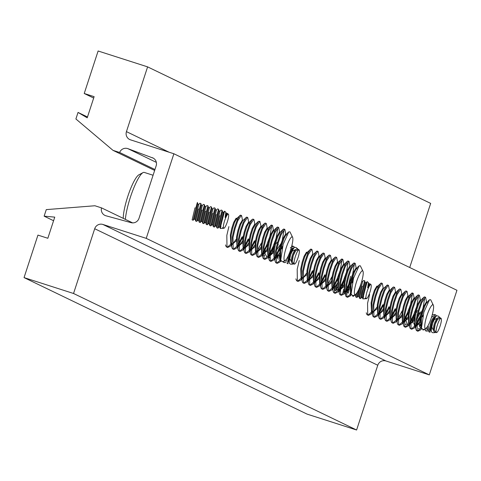 <?xml version="1.0" encoding="UTF-8"?>
<svg xmlns="http://www.w3.org/2000/svg" width="481" height="481" viewBox="0 0 481 481"><rect width="100%" height="100%" fill="white"/><g stroke="black" fill="none" stroke-linecap="round" stroke-linejoin="round"><path stroke-width="0.72" d="M154.954 169.522L119.625 152.483L113.005 150.361L75.896 118.975L78.036 112.428L87.211 117.821L94.126 96.669L84.229 93.494L98.118 50.992L147.607 66.871L126.437 131.632A6.572 6.439 115.7 0 0 130.531 139.851L173.881 153.758L456.95 290.284L429.299 374.885L146.23 238.36L173.881 153.758M147.607 66.871L430.669 203.397L409.716 267.502M84.229 93.494L93.675 98.052M78.036 112.428L87.482 116.985M113.005 150.361L154.654 170.442M153.415 158.213L127.928 148.665L156.355 162.374M94.703 228.728A6.572 6.439 115.7 0 1 102.88 224.453L385.948 360.972A6.572 6.439 -64.3 0 0 377.771 365.247L94.703 228.728L73.539 293.488L24.05 277.603L37.945 235.101L47.841 238.275L54.75 217.129L44.132 216.167L46.272 209.62L94.901 205.754L101.521 207.876A6.572 6.439 115.7 0 0 105.988 215.795L131.097 222.661A6.572 6.439 115.7 0 0 139.009 218.308L156.163 165.813A6.572 6.439 115.7 0 0 152.333 157.69M119.625 152.483A6.572 6.439 115.7 0 1 127.928 148.665M102.88 224.453L146.23 238.36M385.948 360.972L429.299 374.885M24.05 277.603L307.118 414.129L356.601 430.008L377.771 365.247M101.521 207.876L132.63 222.883M44.132 216.167L53.577 220.725M73.539 293.488L356.601 430.008M123.25 218.356A25.144 4.924 -72.2 0 1 128.902 193.17A25.144 4.924 -72.2 0 1 138.841 174.862L143.001 172.619A28.619 5.604 107.8 0 0 131.68 193.458A28.619 5.604 107.8 0 0 125.373 219.384M280.585 259.163L280.621 251.04L282.046 244.42L283.94 238.558L286.021 234.524L286.399 234.355L286.664 235.137M280.676 259.993L280.219 259.656L279.852 250.793L281.277 244.174L283.165 238.311L285.624 234.103L286.399 234.355M279.419 254.786L275.565 258.315M274.795 257.906L274.164 256.277L274.441 249.056L275.86 242.436L277.753 236.574L280.213 232.371M279.551 253.03L276.665 257.07L275.571 257.882M274.795 258.069L274.032 257.672L273.665 248.809L275.09 242.19L276.978 236.327L279.437 232.119L280.056 232.317M273.232 252.802L269.384 256.331M268.608 255.922L267.977 254.293L268.254 247.072L269.679 240.452L271.567 234.59L273.647 230.549L274.218 230.633L274.212 232.281M273.364 251.046L270.484 255.086L269.39 255.898M268.608 256.084L267.845 255.688L267.478 246.825L268.903 240.199L270.791 234.337L273.25 230.134L273.875 230.333M267.045 250.817L263.197 254.347M262.422 253.938L261.79 252.303L262.067 245.088L263.492 238.462L265.38 232.6L267.46 228.565L271.476 225.048L272.553 225.643L273.485 230.543M267.177 249.062L264.297 253.096L263.203 253.914M262.422 254.1L261.658 253.703L261.291 244.841L262.716 238.215L264.61 232.353L267.063 228.15L267.689 228.349M260.864 248.833L257.01 252.363M256.241 251.954L255.609 250.318L255.88 243.103L257.305 236.478L259.193 230.615L261.273 226.581L261.844 226.665L261.838 228.313M260.991 247.078L258.111 251.112L257.016 251.924M255.922 252.05L255.477 251.713L255.104 242.851L256.529 236.231L258.423 230.369L260.882 226.166L261.652 226.413M254.677 246.849L250.823 250.379M250.054 249.964L249.423 248.334L249.693 241.113L251.118 234.494L253.012 228.631L255.465 224.429M254.804 245.094L251.924 249.128L250.829 249.94M250.048 250.126L249.29 249.729L248.924 240.867L250.342 234.247L252.236 228.385L254.696 224.182L255.315 224.38M248.491 244.859L244.637 248.394M243.867 247.98L243.236 246.35L243.506 239.129L244.931 232.509L246.825 226.647L248.905 222.613L249.477 222.697L249.465 224.338M248.623 243.103L245.737 247.144L244.643 247.955M243.554 248.076L243.103 247.745L242.737 238.883L244.162 232.263L246.05 226.401L248.509 222.192L249.128 222.396M242.304 242.875L238.45 246.404M237.68 245.995L237.049 244.366L237.325 237.145L238.744 230.525L240.638 224.663L242.719 220.629L246.729 217.105L247.811 217.707L248.743 222.601M242.436 241.119L239.55 245.16L238.456 245.971M237.68 246.158L236.917 245.761L236.55 236.899L237.975 230.273L239.863 224.411L242.322 220.208L242.941 220.406M236.117 240.891L232.269 244.42M231.493 244.011L230.862 242.376L231.139 235.161L232.563 228.541L234.451 222.679L236.532 218.639L240.542 215.121L241.624 215.716L242.556 220.617M236.249 239.135L233.369 243.176L232.275 243.987M231.181 244.107L230.73 243.777L230.363 234.914L231.788 228.289L233.682 222.426L236.135 218.224L237.103 218.723L237.097 220.37M292.039 236.496L291.817 236.093A13.083 2.561 -72.2 0 1 292.214 236.496L292.61 237.307A12.416 2.429 107.8 0 0 286.778 246.056A12.416 2.429 107.8 0 0 285.173 260.474A12.416 2.429 107.8 0 0 290.085 251.437A12.416 2.429 107.8 0 0 292.61 237.307M282.275 247.468L281.668 248.851M276.449 246.681L276.256 247.114M270.262 244.697L270.069 245.13M267.839 228.397L268.025 230.297M285.173 260.474L282.66 261.832L280.712 260.239L283.153 244.3L288.732 231.902L289.941 231.86L291.937 235.93M280.507 259.908L276.725 263.167M280.838 260.768L279.545 262.253L277.086 263.36L275.697 262.662L274.994 260.81L275.547 250.992L277.609 242.25L280.291 234.512L283.153 229.329L283.844 229.016L284.926 229.617L285.858 234.512M277.086 263.36L276.467 262.909L276.322 251.238L278.379 242.496L281.066 234.758L284.62 229.263M231.018 244.029L227.236 247.288M231.331 244.913L230.056 246.368L227.603 247.481L226.208 246.783L225.511 244.925M227.603 247.481L226.984 247.03L226.834 235.359L228.896 226.611M242.033 236.88L238.576 243.843M237.205 246.013L233.423 249.272M237.512 246.897L236.243 248.352L233.784 249.465L232.395 248.767L231.692 246.915L232.245 237.097L234.307 228.349L236.989 220.617L239.857 215.428M243.266 236.039L238.474 245.532M233.784 249.465L233.171 249.014L233.02 237.343L235.083 228.601L237.764 220.863L241.318 215.368M248.22 238.865L244.763 245.827M243.392 247.998L239.61 251.256M243.699 248.881L242.43 250.342L239.971 251.449L238.582 250.751L237.879 248.899L238.432 239.081L240.494 230.333L243.176 222.601L246.038 217.418M248.996 239.111L244.655 247.517M239.971 251.449L239.352 250.998L239.207 239.328L241.264 230.585L243.951 222.847L247.505 217.352M254.407 240.849L250.95 247.817M249.579 249.982L245.797 253.24M245.388 253.186L244.769 252.735L244.065 250.884L244.619 241.065L246.681 232.323L249.362 224.585L252.224 219.402L252.916 219.089L253.998 219.691L254.924 224.585M255.639 240.007L250.841 249.501M250.054 250.643L248.617 252.327L246.158 253.433L245.538 252.982L245.388 241.318L247.45 232.57L250.132 224.831L253.691 219.336M255.766 251.966L251.984 255.225M256.072 252.85L254.804 254.311L252.345 255.417L250.95 254.72L250.252 252.868L250.805 243.049L252.868 234.307L255.549 226.569L258.411 221.386L259.878 221.32M261.363 243.079L257.028 251.485M252.345 255.417L251.725 254.972L251.575 243.302L253.637 234.554L256.319 226.816L259.872 221.32L261.111 226.569M271.789 225.415L269.871 236.405L266.775 244.817L263.323 251.785M262.44 253.222L262.199 253.589M261.947 253.956L258.165 257.209M262.428 254.611L260.985 256.295L258.531 257.407L257.137 256.704L256.439 254.852L256.986 245.039L259.049 236.291L261.736 228.553L264.598 223.37L265.29 223.058L266.372 223.659L267.298 228.559M268.007 243.981L263.215 253.475M258.531 257.407L257.912 256.956L257.762 245.286L259.824 236.538L262.506 228.806L266.059 223.31M277.976 227.399L276.058 238.39L272.961 246.801L269.51 253.77M268.626 255.213L268.386 255.579M268.133 255.94L264.352 259.199M268.614 256.595L267.171 258.279L264.718 259.391L263.323 258.694L262.626 256.842L263.173 247.024L265.235 238.275L267.917 230.537L270.785 225.355M274.194 245.965L269.402 255.459M264.718 259.391L264.099 258.94L263.949 247.27L266.011 238.522L268.693 230.79L272.246 225.294M284.163 229.383L282.239 240.374L279.148 248.791L275.691 255.754M274.813 257.197L274.567 257.563M274.32 257.924L270.538 261.183M274.627 258.808L273.358 260.269L270.899 261.375L269.51 260.678L268.807 258.826L269.36 249.008L271.422 240.26L274.104 232.527L276.972 227.339L277.657 227.032L278.739 227.627L279.671 232.527M280.381 247.949L275.583 257.443M270.899 261.375L270.286 260.924L270.136 249.254L272.198 240.512L274.879 232.774L278.433 227.279M153.084 175.246L144.24 172.414A28.619 5.604 107.8 0 0 143.001 172.619M366.426 298.725A7.443 1.461 107.8 0 0 370.701 289.502A7.443 1.461 107.8 0 0 370.965 284.584A7.443 1.461 107.8 0 0 366.48 293.741A7.443 1.461 107.8 0 0 366.426 298.725L365.764 298.755L366.101 298.581L365.241 298.016L364.923 298.797L362.848 298.887L362.494 297.697L366.125 282.726L365.205 282.503L364.706 280.808L363.666 280.465M362.494 297.697L361.58 297.474L365.205 282.503M363.564 296.735C362.476 300.372 362.656 299.224 364.093 293.29L367.195 281.619A9.115 1.786 107.8 0 1 367.213 281.632L368.452 282.66L367.682 287.83L369.805 283.706L370.965 284.584M362.62 289.67A9.115 1.786 107.8 0 0 361.724 292.845A9.115 1.786 107.8 0 0 361.183 295.665L362.62 289.67C365.139 279.335 365.32 278.258 363.149 286.454M362.325 286.189L359.469 298.262L358.964 296.567L362.59 281.589L361.73 281.385M358.964 296.567L358.044 296.344L361.249 282.984M357.257 292.418L355.934 297.126L356.968 297.468L358.928 289.189M349.741 287.277L350.012 286.165M348.196 289.664L349.248 285.299M353.054 277.068L351.833 282.924M348.533 284.914L350.571 276.268M342.039 287.638L343.103 283.219M365.764 298.755L365.109 298.611L365.241 298.016M359.463 298.268L360.503 298.599L361.183 295.665M352.387 295.971L353.433 296.332L353.637 295.442M349.927 295.087L350.348 293.236M347.078 290.963L347.559 288.937M342.833 292.929L343.662 289.328M335.69 287.031L334.722 290.32L335.762 290.662L336.91 285.72M337.752 289.76L336.832 289.538L337.44 286.904M339.766 291.3L340.488 290.103M340.71 289.153L341.245 286.904M344.606 291.973L343.903 291.805L344.065 291.047M347.438 292.941L347.823 291.245M348.358 293.163L349.176 289.628M355.669 294.336L355.429 295.43L354.557 294.943M367.682 287.83L368.741 283.64L368.452 282.66M369.456 284.614L369.805 283.706M292.28 261.165A7.702 3.012 -72.6 0 1 292.274 261.027A7.702 3.012 -72.6 0 1 293.145 255.597A7.702 3.012 -72.6 0 1 295.4 251.07A7.702 3.012 -72.6 0 1 295.496 250.956M294.576 264.075A7.443 1.461 107.8 0 0 298.07 257.612A7.443 1.461 107.8 0 0 299.116 249.934A7.443 1.461 107.8 0 0 295.418 256.331A7.443 1.461 107.8 0 0 294.576 264.075L293.843 264.105L292.286 261.297L293.224 255.603L295.575 250.841L298.605 249.537M288.768 260.335A7.702 3.012 -72.6 0 1 288.738 259.89A7.702 3.012 -72.6 0 1 289.61 254.461A7.702 3.012 -72.6 0 1 291.865 249.94A7.702 3.012 -72.6 0 1 292.147 249.591M289.009 262.548A7.702 3.012 -72.6 0 1 288.359 255.694M290.68 264.249L289.213 263.161L288.78 260.846L289.802 254.479L292.448 249.176L294.366 247.384A9.115 1.786 107.8 0 0 292.201 251.184L290.626 254.744L289.784 258.592L292.658 264.159L290.686 264.249M286.965 263.408L288.035 263.75L286.159 259.542M285.48 261.411A7.702 3.012 -72.6 0 1 284.836 260.66M285.906 262.476L284.505 262.614L283.303 261.49M280.411 261.303L280.97 261.484L280.477 261.225M279.954 260.66L279.184 255.146M278.409 259.145A7.702 3.012 -72.6 0 1 277.423 257.335M277.309 256.379A7.702 3.012 -72.6 0 1 277.381 254.353M272.09 253.114L272.955 249.074L274.14 246.224M271.068 254.221L271.074 254.455A7.702 3.012 -72.6 0 1 271.068 254.221A7.702 3.012 -72.6 0 1 271.128 252.501M270.382 255.183A7.702 3.012 -72.6 0 1 270.238 254.088M269.426 257.774L270.364 258.081L269.402 257.335M268.813 256.078L269.42 247.937M267.063 249.26A7.702 3.012 -72.6 0 1 267.238 248.545M266.829 256.944L264.995 253.415M264.947 252.399L265.091 250.234M264.027 252.399A7.702 3.012 -72.6 0 1 264.009 252.182L264.033 252.904M264.694 255.67L263.293 255.808M289.784 258.592A9.115 1.786 107.8 0 0 289.213 263.161M294.366 247.384L295.977 247.462L297.505 248.665L292.201 251.184M298.028 249.242L297.505 248.665M290.386 247.721L293.506 246.356L294.576 247.294M281.012 248.881L282.581 246.308M276.551 250.018L281.343 243.139M275.433 244.15L277.363 242.25M278.307 244.637L277.729 245.4A7.702 3.012 -72.6 0 1 278.006 245.051M278.174 250.799A7.702 3.012 -72.6 0 1 279.834 247.15M290.338 250.721A7.702 3.012 -72.6 0 1 293.608 247.913M293.139 263.859A7.702 3.012 -72.6 0 1 292.809 263.798A7.702 3.012 -72.6 0 1 292.25 255.549A7.702 3.012 -72.6 0 1 297.432 249.104A7.702 3.012 -72.6 0 1 297.703 249.23M223.833 228.307A7.443 1.461 107.8 0 0 228.114 219.083A7.443 1.461 107.8 0 0 228.373 214.165A7.443 1.461 107.8 0 0 223.893 223.322A7.443 1.461 107.8 0 0 223.833 228.307L223.172 228.337L223.515 228.162L222.649 227.597L222.336 228.373L220.262 228.469L219.907 227.279L223.539 212.307L222.619 212.085L222.12 210.389L221.074 210.047L220.003 211.171L219.083 210.949L218.584 209.253L217.538 208.91L216.468 210.041L215.548 209.812L215.049 208.117L214.003 207.78M219.907 227.279L218.987 227.056L222.619 212.085M220.971 226.317C219.889 229.954 220.064 228.806 221.507 222.871L224.603 211.195L223.539 212.307M220.033 219.252A9.115 1.786 107.8 0 0 219.138 222.426A9.115 1.786 107.8 0 0 218.59 225.246L220.033 219.252C222.553 208.91 222.727 207.84 220.563 216.035M219.083 210.949L215.452 225.92L216.372 226.148L220.003 211.171M219.739 215.771L216.871 227.838L217.917 228.18L218.59 225.246M216.203 214.634L213.342 226.707L214.382 227.05L215.716 221.326C218.873 208.471 219.306 206.331 217.027 214.899M213.342 226.707L212.836 225.012L216.468 210.041M212.836 225.012L211.917 224.789L215.548 209.812M209.806 225.577L210.846 225.914L212.181 220.19C215.338 207.341 215.771 205.195 213.492 213.762M212.668 213.498L209.806 225.571L209.301 223.875L212.933 208.904L212.013 208.682L211.514 206.986L210.468 206.644L209.397 207.768L208.477 207.545L207.978 205.85L206.938 205.507M209.301 223.875L208.381 223.653L212.013 208.682M209.133 212.368L206.271 224.441L207.311 224.777L208.646 219.059C211.802 206.205 212.235 204.064 209.956 212.632M206.271 224.441L205.766 222.739L209.397 207.768M205.766 222.739L204.846 222.517L208.477 207.545M205.597 211.231L202.741 223.304L203.776 223.641L205.116 217.923C208.267 205.068 208.706 202.928 206.421 211.496M202.741 223.304L202.236 221.609L205.862 206.632L204.942 206.409L204.443 204.708L203.403 204.377L202.327 205.501L201.407 205.279L200.908 203.577L199.868 203.241L198.791 204.365L197.871 204.142L197.378 202.447M202.236 221.609L201.317 221.386L204.942 206.409M202.062 210.095L199.206 222.168L200.24 222.511L201.581 216.787C204.732 203.938 205.171 201.792 202.886 210.359M199.206 222.168L198.701 220.472L202.327 205.501M198.701 220.472L197.781 220.25L201.407 205.279M198.527 208.964L195.671 221.038L196.705 221.374L198.046 215.656C201.196 202.802 201.635 200.661 199.35 209.229M195.659 221.032L195.166 219.336L198.791 204.365M195.166 219.336L194.246 219.114L197.871 204.142M194.991 207.828L192.135 219.901L193.176 220.238L194.51 214.52C197.661 201.665 198.1 199.525 195.815 208.093M224.603 211.195A9.115 1.786 107.8 0 1 224.621 211.213L225.866 212.241L225.096 217.412L227.218 213.287L228.373 214.165M223.172 228.337L222.523 228.192L222.649 227.597M225.096 217.412L226.154 213.221M226.87 214.195L227.218 213.287M434.301 329.659A7.702 3.012 -72.6 0 1 434.295 329.521A7.702 3.012 -72.6 0 1 435.167 324.092A7.702 3.012 -72.6 0 1 437.421 319.57A7.702 3.012 -72.6 0 1 437.518 319.45M436.598 332.569A7.443 1.461 107.8 0 0 440.091 326.106A7.443 1.461 107.8 0 0 441.137 318.428A7.443 1.461 107.8 0 0 437.439 324.825A7.443 1.461 107.8 0 0 436.598 332.569L435.864 332.605L434.307 329.798L435.245 324.104L437.596 319.336L440.626 318.031M430.79 328.836A7.702 3.012 -72.6 0 1 430.76 328.385A7.702 3.012 -72.6 0 1 431.631 322.961A7.702 3.012 -72.6 0 1 433.886 318.434A7.702 3.012 -72.6 0 1 434.169 318.085M431.03 331.042A7.702 3.012 -72.6 0 1 430.802 322.697A7.702 3.012 -72.6 0 1 435.63 316.414M432.708 332.75L431.235 331.656L430.802 329.341L431.824 322.979L434.469 317.676L436.387 315.879A9.115 1.786 107.8 0 0 434.223 319.685L432.647 323.244L431.806 327.086L434.68 332.66L432.708 332.75M430.062 332.245L428.234 326.298M427.254 327.699A7.702 3.012 -72.6 0 1 427.224 327.254A7.702 3.012 -72.6 0 1 427.218 326.972M427.501 329.912A7.702 3.012 -72.6 0 1 426.479 327.892M427.224 327.254L428.986 331.902L430.056 332.245M427.928 330.97L426.527 331.114L424.909 328.89M424.392 329.84L422.769 329.906M420.184 325.433A7.702 3.012 -72.6 0 1 420.153 324.982A7.702 3.012 -72.6 0 1 420.147 324.374M420.43 327.639A7.702 3.012 -72.6 0 1 419.324 323.863M419.486 322.246A7.702 3.012 -72.6 0 1 420.202 319.294M417.58 324.765L417.61 323.16M417.941 320.827L418.512 318.705M414.622 326.389L414.039 323.328M413.119 323.166A7.702 3.012 -72.6 0 1 413.089 322.715A7.702 3.012 -72.6 0 1 413.083 321.951M413.227 320.376A7.702 3.012 -72.6 0 1 413.961 317.286M412.253 321.783A7.702 3.012 -72.6 0 1 412.614 318.927M409.397 325.517L408.64 325.372M406.012 319.871A7.702 3.012 -72.6 0 1 406.325 317.141M406.042 320.983L407.864 325.126M406.716 324.164L405.315 324.308M431.806 327.086A9.115 1.786 107.8 0 0 431.235 331.656M436.387 315.879L437.999 315.963L439.526 317.159L434.223 319.685M440.049 317.737L439.526 317.165M431.499 317.31L435.527 314.857L434.451 314.508L432.744 314.808M435.527 314.857L436.598 315.795M416.293 311.502A7.702 3.012 -72.6 0 1 417.869 310.738M416.793 312.001L416.215 312.764A7.702 3.012 -72.6 0 1 416.492 312.416M417.821 315.392A7.702 3.012 -72.6 0 1 421.494 311.874M417.496 318.422A7.702 3.012 -72.6 0 1 419.751 313.895L420.328 313.137M435.161 332.353A7.702 3.012 -72.6 0 1 434.836 332.299A7.702 3.012 -72.6 0 1 434.271 324.044A7.702 3.012 -72.6 0 1 439.454 317.598A7.702 3.012 -72.6 0 1 439.73 317.725M421.32 327.038L421.356 318.915L422.781 312.295L424.675 306.433L426.755 302.399L427.128 302.23L427.399 303.012M421.404 327.868L420.953 327.531L420.586 318.669L422.011 312.049L423.899 306.187L426.358 301.984L427.128 302.23M420.153 322.661L416.299 326.196M415.53 325.781L414.899 324.152L415.169 316.931L416.594 310.311L418.488 304.449L420.947 300.246M420.286 320.905L417.4 324.946L416.305 325.757M415.53 325.944L414.766 325.547L414.4 316.684L415.825 310.065L417.712 304.202L420.172 299.994L420.791 300.198M413.967 320.677L410.113 324.206M409.343 323.797L408.712 322.168L408.988 314.947L410.407 308.327L412.301 302.465L414.382 298.43L414.953 298.509L414.947 300.156M414.099 318.921L411.219 322.961L410.119 323.773M409.343 323.96L408.579 323.563L408.213 314.7L409.638 308.074L411.526 302.212L413.985 298.01L414.604 298.208M407.78 318.693L403.932 322.222M403.156 321.813L402.525 320.178L402.801 312.963L404.226 306.343L406.114 300.481L408.195 296.44L412.205 292.923L413.287 293.518L414.219 298.418M407.912 316.937L405.032 320.977L403.938 321.789M403.156 321.975L402.393 321.579L402.026 312.716L403.451 306.09L405.345 300.228L407.798 296.025L408.423 296.224M401.593 316.708L397.745 320.238M396.969 319.829L396.338 318.194L396.615 310.979L398.04 304.353L399.927 298.491L402.008 294.456L402.579 294.54L402.573 296.188M401.725 314.953L398.845 318.987L397.751 319.805M396.657 319.925L396.212 319.594L395.839 310.726L397.264 304.106L399.158 298.244L401.617 294.041L402.387 294.288M395.412 314.724L391.558 318.254M390.788 317.845L390.157 316.209L390.428 308.994L391.853 302.369L393.747 296.506L395.821 292.472L396.398 292.556L396.386 294.204M395.538 312.969L392.658 317.003L391.564 317.815M390.782 318.007L390.025 317.604L389.658 308.742L391.077 302.122L392.971 296.26L395.43 292.057L396.049 292.256M389.225 312.734L385.371 316.27M384.602 315.855L383.97 314.225L384.241 307.004L385.666 300.385L387.56 294.522L389.64 290.488L390.211 290.572L390.199 292.214M389.351 310.985L386.471 315.019L385.377 315.831M384.289 315.951L383.838 315.62L383.471 306.758L384.896 300.138L386.784 294.276L389.243 290.067L389.863 290.271M383.038 310.75L379.184 314.279M378.415 313.871L377.783 312.241L378.054 305.02L379.479 298.4L381.373 292.538L383.453 288.504L387.464 284.98L388.546 285.582L389.478 290.476M383.171 308.994L380.285 313.035L379.19 313.846M378.415 314.033L377.651 313.636L377.284 304.774L378.709 298.154L380.597 292.292L383.056 288.083L383.676 288.281M376.851 308.766L372.997 312.295M372.228 311.886L371.597 310.257L371.873 303.036L373.292 296.416L375.186 290.554L377.266 286.514L381.277 282.996L382.359 283.592L383.291 288.492M376.984 307.01L374.104 311.051L373.003 311.862M371.915 311.983L371.464 311.652L371.098 302.789L372.522 296.164L374.41 290.302L376.87 286.099L377.838 286.598L377.832 288.245M432.774 304.371L432.551 303.968A13.083 2.561 -72.2 0 1 432.948 304.371L433.345 305.182A12.416 2.429 107.8 0 0 427.513 313.931A12.416 2.429 107.8 0 0 425.907 328.349A12.416 2.429 107.8 0 0 430.82 319.312A12.416 2.429 107.8 0 0 433.345 305.182M423.009 315.344L422.402 316.726M417.183 314.556L416.991 314.989M410.996 312.572L410.804 313.005M408.573 296.272L408.76 298.172M425.907 328.349L423.394 329.707L421.446 328.12L423.887 312.175L429.467 299.777L430.675 299.735L432.672 303.806M421.242 327.783L417.46 331.042M421.572 328.643L420.28 330.128L417.821 331.235L416.432 330.537L415.728 328.685L416.281 318.867L418.344 310.125L421.025 302.387L423.887 297.204L424.579 296.891L425.661 297.492L426.593 302.387M417.821 331.235L417.201 330.784L417.051 319.119L419.113 310.371L421.801 302.633L425.354 297.138M371.753 311.904L367.971 315.163M372.066 312.788L370.791 314.243L368.338 315.356L366.943 314.658L366.245 312.806M368.338 315.356L367.718 314.905L367.568 303.234L369.63 294.486M382.768 304.756L379.311 311.718M377.94 313.889L374.158 317.147M378.246 314.772L376.978 316.233L374.519 317.34L373.13 316.642L372.426 314.79L372.979 304.972L375.042 296.224L377.723 288.492L380.591 283.309M384 303.914L379.202 313.408M374.519 317.34L373.899 316.889L373.755 305.219L375.817 296.476L378.499 288.738L382.052 283.243M388.955 306.74L385.497 313.702M384.127 315.873L380.345 319.131M384.433 316.757L383.165 318.218L380.705 319.324L379.317 318.626L378.613 316.775L379.166 306.956L381.229 298.214L383.91 290.476L386.772 285.293M389.724 306.986L385.389 315.392M380.705 319.324L380.086 318.873L379.936 307.203L381.998 298.46L384.686 290.722L388.239 285.227M395.142 308.724L391.684 315.692M390.313 317.857L386.532 321.116M390.788 318.518L389.351 320.202L386.892 321.308L385.503 320.611L384.8 318.759L385.353 308.94L387.415 300.198L390.097 292.46L392.959 287.277L393.65 286.965L394.733 287.566L395.659 292.46M395.911 308.97L391.576 317.376M386.892 321.308L386.273 320.857L386.123 309.193L388.185 300.445L390.867 292.707L394.426 287.211M396.5 319.841L392.718 323.1M396.807 320.731L395.538 322.186L393.079 323.298L391.684 322.595L390.987 320.743L391.534 310.93L393.596 302.182L396.284 294.444L399.146 289.261L399.837 288.949L400.92 289.55L401.845 294.45M402.098 310.96L397.763 319.366M393.079 323.298L392.46 322.847L392.31 311.177L394.372 302.429L397.053 294.697L400.607 289.201M412.524 293.29L410.606 304.281L407.509 312.692L404.058 319.661M403.174 321.098L402.934 321.464M402.681 321.831L398.899 325.09M403.162 322.486L401.719 324.17L399.266 325.282L397.871 324.585L397.174 322.733L397.721 312.915L399.783 304.166L402.465 296.428L405.333 291.245L406.024 290.933L407.106 291.534L408.032 296.434M408.742 311.856L403.95 321.35M399.266 325.282L398.647 324.831L398.496 313.161L400.559 304.413L403.24 296.681L406.794 291.185M418.71 295.274L416.793 306.265L413.696 314.682L410.245 321.645M409.361 323.088L409.121 323.454M408.868 323.815L405.086 327.074M409.349 324.477L407.906 326.154L405.453 327.266L404.058 326.569L403.361 324.717L403.908 314.899L405.97 306.15L408.652 298.418L411.52 293.23M414.929 313.84L410.137 323.334M405.453 327.266L404.834 326.815L404.683 315.145L406.746 306.403L409.427 298.665L412.981 293.169M424.891 297.258L422.973 308.249L419.883 316.666L416.426 323.629M415.548 325.072L415.301 325.439M415.055 325.799L411.273 329.058M415.362 326.683L414.093 328.144L411.634 329.251L410.245 328.553L409.541 326.701L410.095 316.883L412.157 308.135L414.838 300.403L417.706 295.22L418.392 294.907L419.474 295.508L420.406 300.403M421.115 315.825L416.318 325.318M411.634 329.251L411.014 328.8L410.87 317.129L412.932 308.387L415.614 300.649L419.167 295.154M350.956 293.103L350.992 284.98L352.417 278.361L354.305 272.499L356.385 268.458L356.764 268.29L357.028 269.071M351.04 293.927L350.583 293.596L350.216 284.734L351.641 278.108L353.535 272.246L355.988 268.043L356.764 268.29M349.789 288.726L345.935 292.256M345.16 291.847L344.528 290.211L344.805 282.996L346.23 276.371L348.118 270.508L350.577 266.306M349.915 286.971L347.035 291.005L345.941 291.823M345.16 292.009L344.402 291.612L344.029 282.744L345.454 276.124L347.348 270.262L349.807 266.059L350.427 266.258M343.602 286.742L339.748 290.271M338.979 289.863L338.347 288.227L338.618 281.012L340.043 274.386L341.937 268.524L344.017 264.49L344.588 264.574L344.576 266.221M343.729 284.986L340.849 289.021L339.754 289.833M338.973 290.025L338.215 289.622L337.848 280.76L339.267 274.14L341.161 268.278L343.62 264.075L344.24 264.273M337.415 284.752L333.561 288.287M332.792 287.872L332.161 286.243L332.431 279.022L333.856 272.402L335.75 266.54L337.83 262.506L341.841 258.982L342.923 259.584L343.849 264.478M337.548 283.002L334.662 287.037L333.567 287.848M332.792 288.035L332.028 287.638L331.662 278.776L333.086 272.156L334.974 266.294L337.434 262.085L338.053 262.289M331.229 282.768L327.375 286.297M326.605 285.888L325.974 284.259L326.25 277.038L327.669 270.418L329.563 264.556L331.643 260.522L332.215 260.6L332.203 262.247M331.361 281.012L328.475 285.053L327.381 285.864M326.292 285.985L325.841 285.654L325.475 276.791L326.9 270.172L328.788 264.31L331.247 260.101L332.022 260.353M325.042 280.784L321.194 284.313M320.418 283.904L319.787 282.275L320.063 275.054L321.488 268.434L323.376 262.572L325.457 258.531L326.028 258.616L326.022 260.263M325.174 279.028L322.294 283.068L321.194 283.88M320.418 284.067L319.655 283.67L319.288 274.807L320.713 268.182L322.601 262.319L325.06 258.117L325.685 258.315M318.855 278.8L315.007 282.329M314.231 281.92L313.6 280.285L313.877 273.07L315.302 266.444L317.189 260.582L319.27 256.547L319.841 256.632L319.835 258.279M318.987 277.044L316.107 281.078L315.013 281.896M313.919 282.016L313.468 281.686L313.101 272.823L314.526 266.197L316.42 260.335L318.873 256.132L319.498 256.331M312.674 276.815L308.82 280.345M308.044 279.936L307.413 278.301L307.69 271.086L309.115 264.46L311.003 258.598L313.083 254.563L317.099 251.04L318.182 251.641L319.107 256.541M312.8 275.06L309.92 279.094L308.826 279.906M308.044 280.098L307.287 279.695L306.914 270.833L308.339 264.213L310.233 258.351L312.692 254.148L313.311 254.347M306.487 274.831L302.633 278.361M301.864 277.946L301.232 276.316L301.503 269.095L302.928 262.476L304.822 256.613L306.902 252.579L310.912 249.056L311.995 249.657L312.921 254.551M306.613 273.076L303.733 277.11L302.639 277.922M301.551 278.042L301.1 277.711L300.733 268.849L302.152 262.229L304.046 256.367L306.505 252.164L307.473 252.663L307.461 254.305M362.409 270.436L362.181 270.027A13.083 2.561 -72.2 0 1 362.578 270.436L362.975 271.248A12.416 2.429 107.8 0 0 357.142 279.99A12.416 2.429 107.8 0 0 355.543 294.414A12.416 2.429 107.8 0 0 360.449 285.371A12.416 2.429 107.8 0 0 362.975 271.248M352.645 281.409L352.038 282.786M346.819 280.621L346.621 281.048M340.632 278.631L340.44 279.064M338.209 262.337L338.39 264.231M355.543 294.414L353.03 295.773L351.082 294.18L353.523 278.24L359.097 265.837L360.311 265.795L362.301 269.871M350.871 293.849L347.09 297.108M351.202 294.703L349.909 296.188L347.456 297.3L346.061 296.603L345.364 294.745L345.911 284.932L347.973 276.184L350.655 268.446L353.523 263.263L354.214 262.951L355.297 263.552L356.223 268.452M347.456 297.3L346.837 296.849L346.687 285.179L348.749 276.431L351.431 268.699L354.984 263.203M301.389 277.964L297.607 281.223M301.695 278.848L300.427 280.309L297.967 281.415L296.579 280.718L295.875 278.866M297.967 281.415L297.348 280.964L297.198 269.3L299.26 260.552M312.403 270.815L308.946 277.784M307.575 279.948L303.794 283.207M307.882 280.832L306.613 282.293L304.154 283.399L302.759 282.702L302.062 280.85L302.615 271.031L304.671 262.289L307.359 254.551L310.221 249.368M313.63 269.979L308.838 279.467M304.154 283.399L303.535 282.954L303.385 271.284L305.447 262.536L308.129 254.798L311.682 249.302M318.584 272.799L315.133 279.768M313.756 281.938L309.974 285.191M314.069 282.822L312.794 284.277L310.341 285.389L308.946 284.686L308.249 282.834L308.796 273.022L310.858 264.273L313.54 256.535L316.408 251.353M319.36 273.052L315.025 281.457M310.341 285.389L309.722 284.938L309.572 273.268L311.634 264.52L314.315 256.788L317.869 251.292M324.771 274.783L321.32 281.752M319.943 283.922L316.161 287.181M320.424 284.578L318.981 286.261L316.528 287.373L315.133 286.676L314.436 284.824L314.983 275.006L317.045 266.258L319.727 258.519L322.595 253.337L323.286 253.03L324.362 253.625L325.294 258.525M325.547 275.036L321.212 283.441M316.528 287.373L315.909 286.923L315.758 275.252L317.821 266.504L320.502 258.772L324.056 253.277M326.13 285.906L322.348 289.165M326.437 286.79L325.168 288.251L322.709 289.358L321.32 288.66L320.617 286.808L321.17 276.99L323.232 268.242L325.914 260.51L328.782 255.327L329.467 255.014L330.549 255.609L331.481 260.51M331.734 277.02L327.393 285.425M322.709 289.358L322.096 288.907L321.945 277.236L324.008 268.494L326.689 260.756L330.243 255.261M342.153 259.349L340.235 270.34L337.145 278.758L333.688 285.72M332.81 287.163L332.563 287.53M332.317 287.891L328.535 291.149M332.792 288.552L331.355 290.235L328.896 291.342L327.507 290.644L326.803 288.792L327.357 278.974L329.419 270.232L332.1 262.494L334.962 257.311L335.654 256.998L336.736 257.6L337.668 262.494M338.377 277.916L333.58 287.41M328.896 291.342L328.276 290.891L328.126 279.22L330.188 270.478L332.876 262.74L336.429 257.245M348.34 261.333L346.422 272.324L343.332 280.742L339.875 287.71M338.997 289.147L338.75 289.514M338.504 289.875L334.722 293.133M338.979 290.536L337.542 292.22L335.083 293.326L333.694 292.628L332.99 290.777L333.543 280.958L335.606 272.216L338.287 264.478L341.149 259.295M344.564 279.9L339.766 289.394M335.083 293.326L334.463 292.875L334.313 281.211L336.375 272.462L339.057 264.724L342.616 259.229M354.527 263.317L352.609 274.314L349.519 282.726L346.061 289.694M345.178 291.131L344.937 291.498M344.691 291.859L340.909 295.118M344.997 292.749L343.729 294.204L341.269 295.316L339.875 294.612L339.177 292.761L339.73 282.948L341.787 274.2L344.474 266.462L347.336 261.279L348.028 260.967L349.11 261.568L350.036 266.468M350.745 281.89L345.953 291.384M341.269 295.316L340.65 294.865L340.5 283.195L342.562 274.447L345.244 266.708L348.797 261.219M126.437 131.632L169.192 152.255M245.382 253.186L246.158 253.433M273.358 260.269L274.663 259M267.171 258.279L268.62 256.884M260.985 256.295L262.434 254.9M254.804 254.311L256.108 253.048M248.617 252.327L249.922 251.064M242.43 250.342L243.735 249.074M236.243 248.352L237.548 247.09M230.056 246.368L231.367 245.106M280.892 260.949L279.545 262.253M280.351 258.261L280.712 260.239M286.021 234.524L288.732 231.902M274.164 256.277L274.994 260.81M279.834 232.539L283.153 229.329M267.977 254.293L268.807 258.826M273.647 230.549L276.972 227.339M261.79 252.303L262.626 256.842M255.609 250.318L256.439 254.852M261.273 226.581L264.598 223.37M249.423 248.334L250.252 252.868M255.092 224.597L258.411 221.386M243.236 246.35L244.065 250.884M248.905 222.613L252.224 219.402M237.049 244.366L237.879 248.899M230.862 242.376L231.692 246.915M366.125 282.726L367.171 281.625M362.59 281.589L363.66 280.471M345.995 293.945L346.368 294.065M338.257 291.462L339.039 291.714M336.832 289.538L335.762 290.662M354.509 295.208L353.433 296.332M355.429 295.43L355.922 297.12M358.044 296.344L356.968 297.468M361.58 297.474L360.503 298.599M369.661 283.862L368.741 283.64M288.738 259.89L288.78 260.846M278.138 256.565L278.174 257.443M283.429 262.271L284.505 262.614M299.116 249.934L298.521 249.465M292.43 246.013L293.506 246.356M291.865 249.94L292.448 249.176M297.811 249.224L297.432 249.104M293.26 263.943L292.809 263.798M212.933 208.904L213.997 207.78M205.862 206.638L206.932 205.513M194.246 219.114L193.176 220.238M197.781 220.25L196.705 221.374M201.317 221.386L200.24 222.511M204.852 222.517L203.776 223.641M208.381 223.653L207.311 224.777M211.917 224.789L210.846 225.914M215.452 225.92L214.382 227.05M216.372 226.142L216.871 227.838M218.987 227.056L217.917 228.18M227.074 213.444L226.154 213.215L225.866 212.241M430.76 328.385L430.802 329.341M420.153 324.982L420.196 325.938M414.85 327.363L415.59 327.603M418.38 328.499L419.456 328.842M425.451 330.766L426.527 331.114M441.137 318.428L440.542 317.959M433.886 318.434L434.469 317.676M439.832 317.719L439.454 317.598M435.281 332.437L434.836 332.299M414.093 328.144L415.398 326.882M407.906 326.154L409.355 324.759M401.719 324.17L403.168 322.775M395.538 322.186L396.843 320.923M389.351 320.202L390.656 318.939M383.165 318.218L384.469 316.955M376.978 316.233L378.282 314.965M370.791 314.243L372.096 312.981M421.627 328.824L420.28 330.128M421.085 326.136L421.446 328.12M426.755 302.399L429.467 299.777M414.899 324.152L415.728 328.685M420.568 300.415L423.887 297.204M408.712 322.168L409.541 326.701M414.382 298.43L417.706 295.22M402.525 320.178L403.361 324.717M396.338 318.194L397.174 322.733M402.008 294.456L405.333 291.245M390.157 316.209L390.987 320.743M395.821 292.472L399.146 289.261M383.97 314.225L384.8 318.759M389.64 290.488L392.959 287.277M377.783 312.241L378.613 316.775M371.597 310.257L372.426 314.79M343.729 294.204L345.033 292.941M337.542 292.22L338.985 290.819M331.355 290.235L332.798 288.834M325.168 288.251L326.473 286.983M318.981 286.261L320.292 284.999M312.794 284.277L314.105 283.014M306.613 282.293L307.918 281.03M300.427 280.309L301.731 279.046M351.256 294.889L349.909 296.188M350.715 292.195L351.082 294.18M356.385 268.458L359.097 265.837M344.528 290.211L345.364 294.745M350.198 266.474L353.523 263.263M338.347 288.227L339.177 292.761M344.017 264.49L347.336 261.279M332.161 286.243L332.99 290.777M325.974 284.259L326.803 288.792M331.643 260.522L334.962 257.311M319.787 282.275L320.617 286.808M325.457 258.531L328.782 255.327M313.6 280.285L314.436 284.824M319.27 256.547L322.595 253.337M307.413 278.301L308.249 282.834M301.232 276.316L302.062 280.85"/></g></svg>
